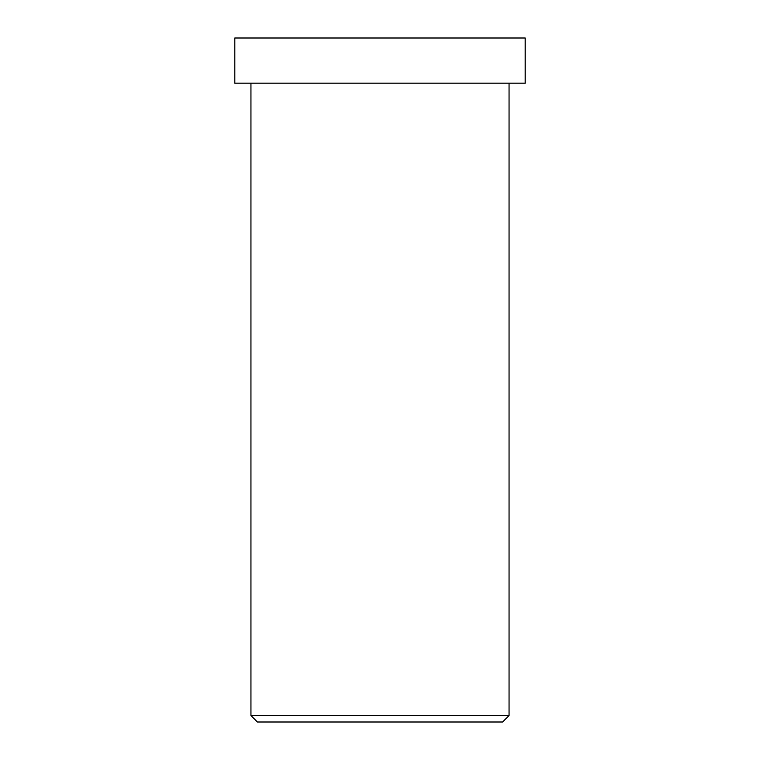 <?xml version="1.0" encoding="UTF-8"?>
<svg xmlns="http://www.w3.org/2000/svg" width="760" height="760" viewBox="0 0 760 760"><rect width="100%" height="100%" fill="white"/><g stroke="black" fill="none" stroke-linecap="round" stroke-linejoin="round"><path stroke-width="1.14" d="M509.058 715.549L502.607 722L257.393 722L502.607 722L509.058 715.549L250.942 715.549L509.058 715.549L250.942 715.549L509.058 715.549L509.058 83.172L250.942 83.172L509.058 83.172L509.058 715.549M483.246 38L276.754 38L483.246 38M307.401 38L525.188 38L234.811 38L525.188 38L525.188 83.172L234.811 83.172L525.188 83.172L525.188 38M525.188 83.172L307.401 83.172M502.607 722L318.697 722M257.393 722L250.942 715.549L250.942 83.172M234.811 38L234.811 83.172"/></g></svg>
